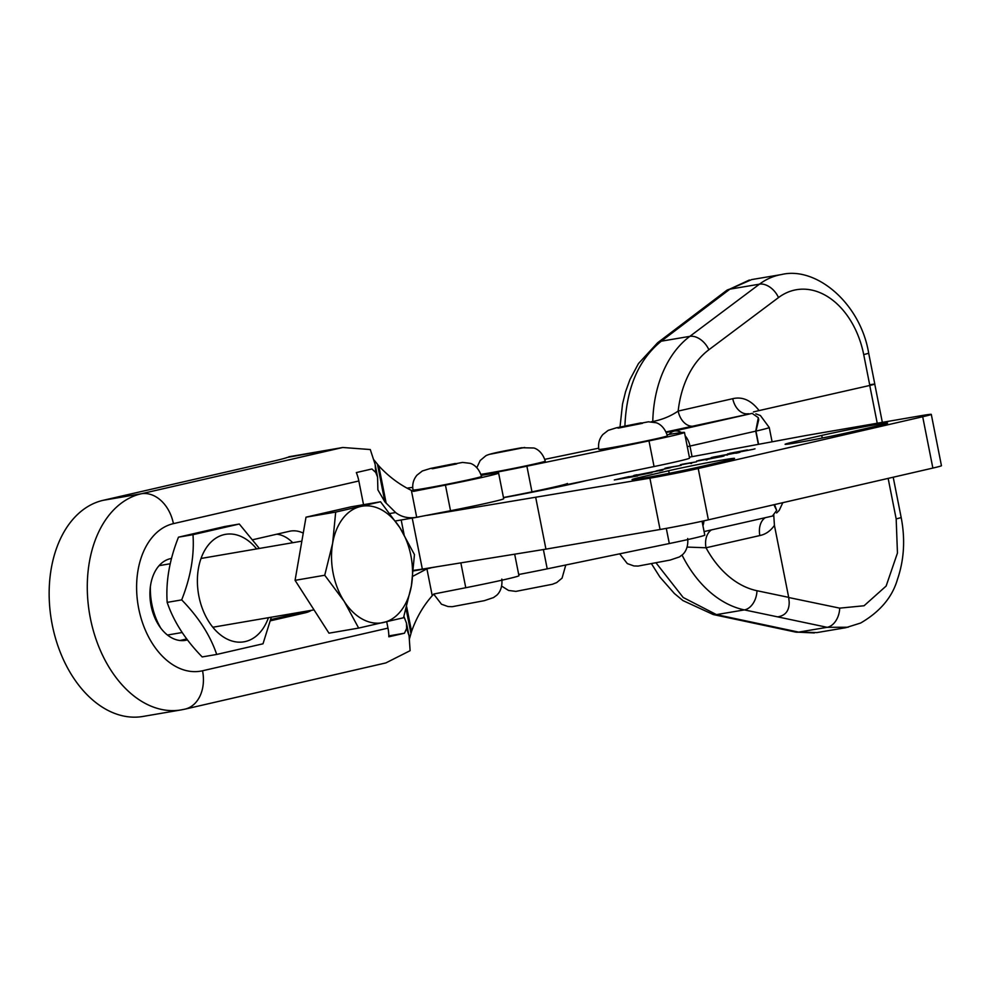 <?xml version="1.0" encoding="UTF-8"?>
<svg xmlns="http://www.w3.org/2000/svg" width="991" height="991" viewBox="0 0 991 991"><rect width="100%" height="100%" fill="white"/><g stroke="black" fill="none" stroke-linecap="round" stroke-linejoin="round"><path stroke-width="1.49" d="M481.502 476.448A34.896 0.979 168.8 0 1 472.918 478.814A34.896 0.979 168.8 0 1 435.235 486.531A34.896 0.979 168.8 0 1 413.036 490C412.07 484.438 413.383 479.483 416.988 475.147L422.339 470.985L430.528 468.433L462.549 462.425L470.019 463.317C470.019 463.243 477.996 464.977 481.502 476.448M252.99 539.674L289.483 531.275A41.523 27.959 -99.7 0 1 290.512 531.077A41.523 27.959 -99.7 0 1 303.246 533.108M276.811 534.199A41.523 27.959 -99.7 0 1 292.729 542.721M103.076 500.331L141.218 493.778A109.914 74.015 -99.7 0 0 90.354 618.173A109.914 74.015 -99.7 0 0 181.155 709.903L143.026 716.443A109.914 74.015 -99.7 0 1 52.226 624.726A109.914 74.015 -99.7 0 1 103.076 500.331L270.295 461.868A69.791 1.945 -11.2 0 0 287.39 457.396L342.775 447.486L370.287 449.542L375.143 464.42L375.725 472.434L377.571 477.117L375.23 464.853M373.941 459.911L378.76 465.832C388.385 476.287 399.262 484.475 411.376 490.384L413.458 491.375L445.442 485.082L450.521 510.737L416.691 517.265C408.552 518.665 401.528 517.091 395.632 512.545L384.917 501.904L377.881 489.851L377.571 477.117M460.852 562.876L465.77 587.725A52.337 1.462 -11.2 0 0 518.937 575.709L514.676 554.192M450.521 510.737A52.337 1.462 -11.2 0 0 503.701 498.721L498.609 473.054A52.337 1.462 168.8 0 1 445.442 485.082M481.254 475.383A52.337 1.462 168.8 0 1 498.609 473.054M407.053 488.179A52.337 1.462 168.8 0 1 412.727 487.374M465.77 587.725L433.785 594.018L432.237 595.727C423.281 605.798 416.393 617.715 411.562 631.478L409.494 638.65M403.919 616.452L406.483 623.141L406.62 628.455L409.085 635.875L410.113 650.678L385.833 662.929L184.945 709.147A34.896 25.778 -103 0 0 202.548 670.771L387.976 628.121L386.713 621.766M363.536 504.692L358.841 480.982L173.413 523.632A34.896 25.778 77 0 0 141.218 493.778L342.775 447.486M413.42 570.927L437.056 566.716M430.899 567.93L426.91 568.846L413.086 576.143M406.483 623.141L408.998 635.454M311.447 610.32A41.523 27.959 -99.7 0 1 305.6 612.723L270.444 620.8M187.435 639.901L186.419 640.136A41.523 27.959 -99.7 0 1 185.379 640.347A41.523 27.959 -99.7 0 1 150.929 604.919A41.523 27.959 -99.7 0 1 170.291 558.701L171.493 558.428M387.976 628.121A34.896 25.778 77 0 1 388.856 636.804L404.452 633.224L406.62 628.455M375.725 472.434L371.922 468.978L356.339 472.571A34.896 25.778 77 0 1 358.841 480.982M388.844 635.9L404.452 633.224M292.382 613.59A41.523 27.959 -99.7 0 1 286.535 615.993L270.741 619.623M186.717 638.947L180.015 640.496M476.857 467.628L480.177 460.53L485.652 455.91C488.811 453.556 509.213 450.001 521.576 447.746L533.777 447.994C533.79 447.932 541.755 449.654 545.261 461.137A34.896 0.979 168.8 0 1 545.137 461.249A34.896 0.979 168.8 0 1 518.058 467.492A34.896 0.979 168.8 0 1 480.945 474.342M667.352 435.829A34.896 0.979 168.8 0 1 658.767 438.195A34.896 0.979 168.8 0 1 621.084 445.913A34.896 0.979 168.8 0 1 598.886 449.381C597.92 443.819 599.233 438.864 602.85 434.529L608.189 430.367L616.377 427.815L648.399 421.807L655.869 422.699C655.881 422.624 663.846 424.346 667.352 435.829M403.51 617.765L411.414 585.768L414.461 554.601L399.93 527.769L380.544 501.768L335.689 512.087L332.642 543.254L324.738 575.238L344.125 601.252L358.655 628.083L403.51 617.765M324.738 575.238L295.07 580.342L328.975 633.175L358.655 628.083M295.07 580.342L306.008 517.178L335.689 512.087M306.008 517.178L350.876 506.859L380.544 501.768M411.414 585.768A59.15 39.826 -99.7 0 1 383.505 622.509A59.15 39.826 -99.7 0 1 344.125 601.252A59.15 39.826 -99.7 0 1 332.642 543.254A59.15 39.826 80.3 0 1 360.538 506.512A59.15 39.826 -99.7 0 1 399.93 527.769A59.15 39.826 -99.7 0 1 411.414 585.768M268.437 617.703A54.53 36.717 -99.7 0 1 225.985 638.501A54.53 36.717 -99.7 0 1 198.423 568.487A54.53 36.717 -99.7 0 1 243.464 537.655A54.53 36.717 -99.7 0 1 256.632 548.915M216.707 654.444L202.189 656.934C185.329 639.69 173.66 621.506 167.169 602.379C165.732 581.482 169.498 559.742 178.479 537.172L224.784 526.518L239.302 524.028L192.985 534.682C194.447 555.456 190.681 577.196 181.687 599.889C198.547 617.133 210.216 635.318 216.707 654.444L263.011 643.791L271.311 617.207M167.169 602.379L181.687 599.889M178.479 537.172L192.985 534.682M259.357 548.444L239.302 524.028M160.79 628.121A54.53 36.717 -99.7 0 1 152.577 607.57A54.53 36.717 -99.7 0 1 150.384 586.61M874.892 424.805A38.389 1.078 -11.2 0 0 821.737 435.421L794.522 441.701A38.389 1.078 -11.2 0 0 785.083 444.29A38.389 1.078 -11.2 0 0 809.498 440.475A38.389 1.078 -11.2 0 0 850.947 431.977L878.15 425.709A38.389 1.078 -11.2 0 0 887.602 423.107A38.389 1.078 -11.2 0 0 874.892 424.805M721.832 460.109A38.389 1.078 -11.2 0 0 668.677 470.725L641.474 477.005A38.389 1.078 -11.2 0 0 632.023 479.594A38.389 1.078 -11.2 0 0 656.438 475.779A38.389 1.078 -11.2 0 0 697.887 467.281L725.102 461.013A38.389 1.078 -11.2 0 0 734.542 458.412A38.389 1.078 -11.2 0 0 721.832 460.109M413.47 570.358A52.337 1.462 -11.2 0 0 422.339 569.094L545.942 549.138L660.068 529.491A34.896 0.979 -11.2 0 0 708.379 519.841L932.865 468.074A34.896 0.979 -11.2 0 0 941.45 465.708L931.292 414.374A34.896 0.979 -11.2 0 0 919.735 415.923L805.609 435.582L689.364 457.161M735.991 453.259L735.979 453.209C738.778 452.553 738.283 452.553 734.529 453.209L722.65 455.575C725.561 454.894 725.437 454.832 722.303 455.365L712.826 457.483C710.349 457.867 710.559 457.731 713.47 457.062L737.093 452.627C740.884 452.007 740.934 452.119 737.242 452.974L737.923 452.825M737.131 452.776L737.093 452.627C740.884 452.007 740.934 452.119 737.242 452.974M727.468 454.98L726.799 455.08M722.65 455.575C725.561 454.894 725.437 454.832 722.303 455.365M713.793 457.049L713.049 457.446M712.826 457.483C710.349 457.867 710.559 457.731 713.47 457.062L713.483 457.111M726.911 454.522L726.007 454.869M696.636 461.781L682.787 464.482C679.516 465.014 679.504 464.903 682.749 464.147L696.636 461.781M683.245 464.085L682.811 464.469C679.516 465.014 679.504 464.903 682.749 464.147L682.749 464.209M706.992 459.935L705.852 459.861M670.672 467.641L656.24 470.911L670.672 467.641M629 476.807L651.967 472.633L629.706 477.08L637.647 475.94L614.321 479.954L629.087 476.597M426.898 515.394L649.898 478.17A34.896 0.979 -11.2 0 0 698.221 468.52L922.695 416.74A34.896 0.979 -11.2 0 0 931.292 414.374M587.019 480.449A62.445 1.747 168.8 0 1 513.883 495.748L503.49 497.693M658.309 470.824L636.086 475.246C632.877 475.767 632.915 475.655 636.21 474.887L636.99 474.763C634.537 475.333 634.711 475.383 637.523 474.9L660.031 470.428C663.722 469.808 663.859 469.895 660.427 470.7L659.548 470.849C662.087 470.242 661.666 470.242 658.309 470.824C661.666 470.242 662.087 470.242 659.548 470.849L659.548 470.898M636.086 475.246C632.877 475.767 632.915 475.655 636.21 474.887L636.222 474.937M636.99 474.763C634.537 475.333 634.711 475.383 637.523 474.9L637.547 474.986M660.043 470.527L660.031 470.428C663.722 469.808 663.859 469.895 660.427 470.7M681.164 465.349L667.315 468.049C664.044 468.582 664.032 468.47 667.277 467.715L681.164 465.349M667.785 467.653L667.339 468.037C664.044 468.582 664.032 468.47 667.277 467.715L667.29 467.777M691.532 463.503L690.393 463.429M716.431 457.074L698.407 460.53L716.456 457.21M724.062 455.947L722.389 456.405M696.661 461.026L698.469 460.84M747.363 449.939L729.351 453.395L747.387 450.075M755.006 448.812L753.321 449.27M727.592 453.89L729.401 453.705M545.942 549.138L535.784 497.816M721.423 456.628L698.643 460.815M706.422 459.514L722.29 456.43M699.386 460.369L706.397 459.39M752.355 449.493L729.574 453.68M737.366 452.379L753.234 449.295M730.317 453.234L737.341 452.255M772.46 516.026L776.671 510.39L773.909 504.729M776.671 510.39L774.541 504.592M758.586 444.302L755.96 431.097L758.722 419.763L758.313 417.682L752.144 413.383L740.054 416.133A30.461 0.855 -11.2 0 0 748.279 413.743A17.442 12.301 77.2 0 1 732.758 398.679C742.556 396.4 751.327 400.376 759.081 410.584L869.813 385.449L863.718 354.617A78.314 55.508 80.4 0 0 778.505 297.573L708.875 349.761A97.688 69.246 80.4 0 0 678.166 411.079L732.758 398.679M758.35 444.352L755.737 431.159L758.313 417.682M773.736 514.862L774.429 525.403C770.478 530.978 765.622 534.36 759.862 535.549L706.026 547.775A95.966 68.02 80.4 0 0 756.975 590.723L788.687 597.362L789.183 601.946C789.332 610.704 785.479 615.671 777.625 616.86L744.377 609.899A113.408 80.395 -99.6 0 1 682.031 555.034M788.687 597.362L774.429 525.403M656.153 563.012L683.183 597.486L716.456 614.618L744.377 609.899A17.442 11.855 101.8 0 0 756.975 590.723M752.045 413.396L666.088 431.927M751.711 279.573L729.896 289.161L661.27 341.189C638.538 359.659 626.423 388.014 624.9 426.241M848.147 627.241L827.138 627.315L777.625 616.86M651.57 563.891L659.907 577.047L674.363 593.498L682.935 600.583L713.285 614.556A17.442 11.979 -78 0 0 716.456 614.618L798.659 632.122L817.03 632.568L845.682 627.724L860.609 623.042C880.008 611.769 892.272 597.251 897.425 579.475C904.114 559.989 905.378 539.352 901.191 517.587L893.201 477.216M503.478 497.618L522.629 493.766A52.337 1.462 -11.2 0 0 567.447 483.459M759.081 410.584L753.42 411.946M651.285 421.782L652.772 421.522C662.223 419.664 670.684 416.183 678.166 411.079A17.442 12.301 77.2 0 0 693.7 426.13M711.464 529.9A17.442 12.301 77.2 0 0 706.026 547.775L687.209 547.082M703.932 520.845A17.442 12.301 77.2 0 1 702.941 525.763M666.299 432.398L674.45 431.023A17.442 12.301 77.2 0 1 681.412 432.547M685.128 435.755A17.442 12.301 77.2 0 1 689.971 446.086L692.065 456.653M759.862 535.549A17.442 12.301 77.2 0 1 765.287 517.686M518.702 574.507A52.337 1.462 -11.2 0 0 547.218 568.846L669.309 543.539A52.337 1.462 -11.2 0 0 704.787 535.09L702.049 521.266M481.155 475.036A52.337 1.462 -11.2 0 0 526.89 466.191L648.981 440.884A52.337 1.462 -11.2 0 0 684.471 432.435A52.337 1.462 -11.2 0 0 667.104 434.764M503.453 497.519A52.337 1.462 -11.2 0 0 531.969 491.858L654.06 466.55A52.337 1.462 -11.2 0 0 689.55 458.102L684.471 432.435M598.7 448.18L544.802 459.341M456.702 463.912L455.216 463.503L431.06 468.322L432.547 468.731L456.702 463.912M411.376 490.384L416.691 517.265M378.76 465.832L386.193 503.329M377.484 464.407L384.917 501.904M341.288 447.759L288.852 456.764M426.91 568.846L432.237 595.727M406.682 606.839L411.562 631.478M406.112 608.945L410.931 633.336M173.413 523.632A75.019 50.516 80.3 0 0 138.703 608.536A75.019 50.516 80.3 0 0 202.548 670.771M286.535 615.993L305.6 612.723M184.338 640.496L186.419 640.136M389.934 513.524L395.632 512.545M524.697 447.474L490.582 454.138L524.697 447.474M642.552 423.293L641.066 422.884L616.91 427.703L618.396 428.112L642.552 423.293M822.257 438.022L821.737 435.421M669.198 473.326L668.677 470.725M932.865 468.074L922.695 416.74M708.379 519.841L698.221 468.52M660.068 529.491L649.898 478.17M422.339 569.094L412.231 518.082M641.747 478.405L641.474 477.005M794.807 443.101L794.522 441.701M772.088 441.8L769.251 427.517A47.902 1.338 168.8 0 1 755.96 431.097M669.086 434.43A17.442 12.363 -99.6 0 1 674.45 431.023L740.054 416.133M652.759 421.931A17.442 12.363 80.4 0 0 652.772 421.522A115.142 81.621 -99.6 0 1 689.835 336.358L759.453 284.169A95.755 67.883 -99.6 0 1 781.453 274.557L751.661 279.586M620.019 426.997L622.534 404.006L625.556 391.73L629.966 379.503L638.464 363.561L657.64 342.737A17.442 11.706 -127.2 0 1 661.27 341.189L689.835 336.358A17.442 11.558 -126.9 0 1 708.875 349.761M657.64 342.737L726.267 290.71A17.442 11.706 -127.2 0 1 729.896 289.161L759.453 284.169A17.442 11.558 -126.9 0 1 778.505 297.573M713.285 614.556L795.488 632.06A17.442 11.979 102 0 0 798.659 632.122L827.138 627.315A17.442 11.818 101.8 0 0 839.699 608.14L864.065 605.761L886.14 586.04L897.45 553.028L896.174 518.937L888.147 478.38M755.737 431.159L687.283 446.681M877.233 423.244L869.751 385.462M788.712 597.523L839.699 608.14M896.174 518.937L901.191 517.587M869.813 385.449C876.416 383.901 876.391 383.678 869.751 384.756M863.718 354.617L868.698 353.279C860.498 303.196 816.039 266.034 781.453 274.557M543.39 549.559L547.218 568.846M666.299 528.389L669.309 543.539M526.89 466.191L531.969 491.858M648.981 440.884L654.06 466.55M501.83 579.103C502.957 591.045 496.243 595.678 496.206 595.628L493.518 597.573L484.339 600.67L452.23 606.69L448.068 606.566L441.466 604.213L433.711 594.105M181.155 709.903L184.945 709.147M395.372 520.981L419.218 516.881M565.787 564.994L562.07 578.125L556.731 582.559L552.47 584.256L515.902 591.379L508.532 590.45L501.768 586.164M687.68 538.485C688.807 550.426 682.093 555.059 682.068 554.997L679.368 556.954L670.189 560.051L638.08 566.072L633.918 565.948L627.315 563.594L619.672 553.82M167.491 635.033L182.133 632.518M212.83 627.241L314.023 609.874M159.068 565.663L170.192 563.755M201.024 558.466L301.859 541.148M404.068 534.508L401.182 519.978M795.488 632.06L814.367 632.939M726.267 290.71L749.407 280.019M882.337 422.364L874.768 384.149M874.805 384.112L868.698 353.279M773.079 515.915L704.093 531.572M769.251 427.517L760.407 415.526L755.885 413.842M782.816 502.672L779.199 510.402L776.634 512.954"/></g></svg>
